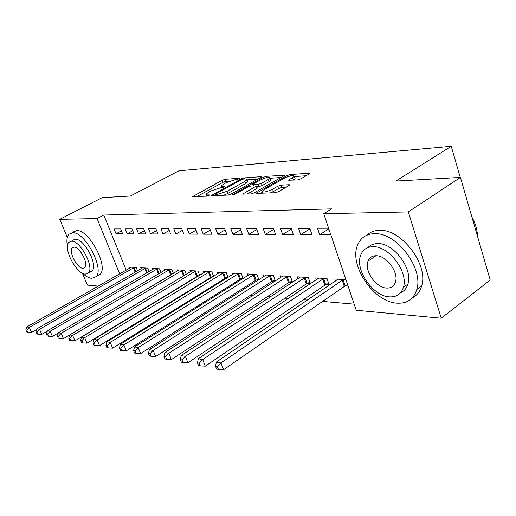 <?xml version="1.0" encoding="UTF-8"?>
<svg xmlns="http://www.w3.org/2000/svg" width="516" height="516" viewBox="0 0 516 516"><rect width="100%" height="100%" fill="white"/><g stroke="black" fill="none" stroke-linecap="round" stroke-linejoin="round"><path stroke-width="0.77" d="M239.392 178.781L239.888 178.394L239.547 178.239L225.234 179.271L222.344 180.226L192.539 196.635L206.974 196.151L209.083 195.461L209.625 195.035L209.309 194.867L207.458 194.964L206.007 194.229L208.477 192.294L210.934 190.946L220.455 187.824L224.415 187.024L224.931 186.618L224.602 186.457L222.731 186.573L221.229 185.857L225.995 182.696L235.438 179.594L239.392 178.781M372.965 257.774L372.907 256.194M297.371 179.968L300.693 178.891L309.097 174.034L309.742 173.511L309.09 173.202L290.108 174.576L286.909 175.621L256.02 193.365L275.254 192.732L278.614 191.649L289.805 185.018L289.179 184.696L281.02 185.18L277.731 186.244L272.577 189.198C266.527 191.984 263.083 192.655 262.238 191.23L264.179 189.662L284.045 178.343C290.031 175.608 293.456 174.937 294.307 176.33L288.573 180.194L297.371 179.968M323.738 213.727L408.324 211.921L441.257 318.224L356.233 310.264L323.738 213.727L331.562 208.89L103.781 215.037L97.066 218.552L119.693 273.906M67.325 237.412L59.727 219.345L102.239 197.634L130.393 196.041L178.904 170.815L451.236 146.292L395.882 181.058L460.414 177.414L408.324 211.921M59.727 219.345L97.066 218.552M260.774 177.485L261.464 176.936L260.928 176.691L244.139 177.904L241.159 178.884L211.012 195.687L227.93 195.1L231.052 194.087L260.774 177.485M266.424 176.291L284.851 175.279L254.078 192.907L250.84 193.958L242.707 194.055L256.484 185.941L250.982 185.966L247.854 186.986L235.096 194.139L232.535 194.667L263.341 177.298L266.424 176.291L266.869 177.556M460.266 177.42L451.236 146.292M298.525 228.324L300.699 234.606L311.98 234.657L309.793 228.285L298.525 228.324M326.048 284.542L329.144 284.742L327.028 278.569L315.695 277.911L316.36 279.84M263.147 228.446L265.288 234.451L275.576 234.496L273.422 228.407L263.147 228.446M289.702 282.162L292.527 282.342L290.431 276.441L280.085 275.841L280.698 277.556M230.807 228.556L232.916 234.303L242.333 234.348L240.211 228.524L230.807 228.556M256.458 279.982L258.361 280.104M258.897 279.762L256.981 274.499L247.493 273.944L248.061 275.473M201.13 228.659L203.207 234.167L211.863 234.206L209.773 228.627L201.13 228.659M225.931 277.976L227.046 278.053M228.046 277.434L226.279 272.712L217.552 272.203L218.068 273.577M173.802 228.756L175.84 234.045L183.825 234.083L181.767 228.723L173.802 228.756M197.802 276.131L198.247 276.163M192.1 270.719L81.599 337.096L84.643 337.664L87.004 343.166L196.731 276.66L199.627 275.325L197.996 271.068L189.946 270.597L190.423 271.842M148.55 228.84L150.556 233.929L157.935 233.967L155.922 228.814L148.55 228.84M173.382 273.409L171.867 269.546L164.411 269.113L164.856 270.242M125.156 228.923L127.123 233.825L133.966 233.858L131.993 228.898L125.156 228.923M149.053 271.655L147.647 268.133L140.726 267.733L141.139 268.765M103.781 215.037L126.194 270.197M176.736 288.779L177.349 288.837M190.301 289.96L191.243 290.037M204.439 291.179L205.729 291.295M219.171 292.456L220.842 292.604M234.541 293.791L236.631 293.972M250.595 295.178L253.137 295.397M267.378 296.635L270.403 296.894M284.935 298.151L288.496 298.461M303.331 299.744L307.471 300.106M322.616 301.415L354.176 304.15M137.546 270.835L136.192 267.469L129.516 267.082L129.916 268.068M114.088 228.962L116.036 233.774L122.64 233.806L120.68 228.936L114.088 228.962M160.992 272.512L159.534 268.83L152.349 268.41L152.781 269.487M136.63 228.885L138.617 233.877L145.725 233.909L143.732 228.859L136.63 228.885M186.25 274.344L184.676 270.287L176.936 269.842L177.394 271.023M160.934 228.801L162.953 233.987L170.628 234.019L168.59 228.769L160.934 228.801M211.586 277.034L212.353 277.086M213.553 276.35L211.85 271.874L203.472 271.384L203.975 272.693M187.192 228.711L189.249 234.103L197.557 234.141L195.487 228.678L187.192 228.711M240.875 278.956L242.372 279.053M243.146 278.563L241.307 273.583L232.213 273.054L232.755 274.506M215.656 228.607L217.752 234.232L226.776 234.277L224.666 228.575L215.656 228.607M272.719 281.046L275.067 281.201M275.344 281.02L273.338 275.447L263.437 274.873L264.024 276.492M246.622 228.504L248.751 234.374L258.587 234.419L256.446 228.465L246.622 228.504M307.465 283.323L310.413 283.516L308.31 277.485L297.487 276.853L298.125 278.672M280.427 228.382L282.587 234.528L293.352 234.574L291.185 228.349L280.427 228.382M345.527 285.819L348.061 285.987M345.939 279.672L334.761 279.021L335.458 281.078M328.615 228.22L317.488 228.259L319.681 234.69L330.814 234.741M460.414 177.414L490.2 280.059L441.257 318.224M98.317 286.116L87.391 285.096L82.379 273.183M116.036 233.774L121.447 230.845M127.123 233.825L132.735 230.762M138.617 233.877L144.448 230.671M150.556 233.929L156.612 230.575M162.953 233.987L169.248 230.465M175.84 234.045L182.387 230.342M189.249 234.103L196.067 230.213M203.207 234.167L210.309 230.071M217.752 234.232L225.163 229.91M232.916 234.303L240.656 229.736M248.751 234.374L256.833 229.543M265.288 234.451L273.744 229.33M282.587 234.528L291.443 229.091M300.699 234.606L309.981 228.827M319.681 234.69L328.84 228.891M229.626 181.064L225.982 181.322L223.086 182.271L196.738 196.667M257.871 179.104L247.164 179.845M243.436 179.026L241.34 179.716L214.991 194.39L217.313 194.455L227.098 191.262L244.823 181.426L247.093 179.639L245.468 178.884L243.436 179.026M223.57 195.319L227.885 193.416L227.098 191.262M247.622 181.129L247.848 181.767L245.584 183.561L227.885 193.416M270.229 178.246L281.246 177.478M246.977 194.151L256.555 188.733L257.187 187.921M252.711 185.863L253.195 185.592M268.294 179.452L270.139 177.988C269.3 176.724 266.03 177.394 260.328 180L253.485 183.831L252.769 184.399L253.304 184.663L258.271 184.354L261.418 183.328L268.294 179.452L269.068 181.658L270.906 180.181L270.694 179.574M269.068 181.658L262.199 185.541L259.051 186.566L256.755 186.702M294.849 177.91L295.088 178.594L292.927 180.252M270.152 192.99L273.383 191.5L272.577 189.198M286.27 187.224L281.813 187.476L278.53 188.54L273.383 191.5M262.579 192.184L260.303 193.481M306.123 175.75L294.391 176.569M131.303 267.185L26.838 326.931L29.328 327.396L31.553 332.388L36.739 329.395M26.793 330.163L25.8 329.969L26.69 331.962L27.683 332.156L26.793 330.163L29.328 327.396L134.379 267.365M25.8 329.969L26.838 326.931M31.553 332.388L27.683 332.156M142.577 267.843L36.939 328.808L39.519 329.285L41.77 334.374L47.304 331.156M36.933 332.104L35.901 331.911L36.804 333.936L37.836 334.142L36.933 332.104L39.519 329.285L145.77 268.023M35.901 331.911L36.939 328.808M41.77 334.374L37.836 334.142M154.271 268.52L47.433 330.756L50.123 331.253L52.4 336.438L58.295 332.975M47.478 334.129L46.408 333.923L47.317 335.993L48.394 336.206L47.478 334.129L50.123 331.253L157.58 268.713M46.408 333.923L47.433 330.756M52.4 336.438L48.394 336.206M82.283 273.093C85.74 276.305 88.881 278.053 91.713 278.343L96.086 276.666C104.69 268.894 84.805 231.503 72.633 232.755L69.028 234.193C66.899 236.541 66.371 240.591 67.448 246.326M96.505 276.105L100.098 274.402C108.779 266.598 88.965 229.31 76.736 230.607L73.111 232.052M72.666 240.275L75.342 239.218C84.153 238.45 98.362 265.288 92.145 270.855L90.106 271.997M85.366 274.106L88.423 272.938C94.596 267.391 80.328 240.482 71.563 241.224L68.905 242.268C62.597 247.693 76.349 274.177 85.366 274.106M74.04 247.119L72.279 247.809C68.235 251.311 77.148 268.43 82.934 268.307L84.856 267.572C88.849 264.011 79.716 246.719 74.04 247.119M477.526 236.373C477.313 229.981 475.449 223.563 471.934 217.113M397.068 303.169C407.156 303.718 413.722 299.164 416.78 289.515C423.823 268.339 396.378 232.31 374.648 233.677C366.425 233.89 360.781 237.586 357.711 244.778C348.474 264.714 373.597 302.195 397.068 303.169M412.329 297.829C416.934 295.52 420.037 291.559 421.643 285.935C428.764 264.766 401.409 228.923 379.641 230.368C374.468 230.426 370.217 232.019 366.895 235.161M367.998 247.532C370.475 244.894 373.758 243.578 377.847 243.591C393.682 242.843 413.206 268.971 407.904 284.071C406.647 288.25 404.228 291.108 400.648 292.637M389.522 296.868C396.578 297.203 401.203 294.03 403.389 287.354C408.633 272.242 389.051 245.99 373.242 246.687C367.153 246.758 363.006 249.492 360.813 254.891C354.434 269.352 372.81 296.339 389.522 296.868M376.177 255.73C372.146 255.73 369.417 257.542 367.998 261.161C364.019 270.545 375.996 287.87 386.665 288.07C391.102 288.231 394.024 286.238 395.437 282.091C398.952 272.435 386.471 255.42 376.177 255.73M374.461 255.826L374.364 256.82M166.404 269.229L58.36 332.781L61.159 333.304L63.468 338.593L171.196 274.699M58.456 336.238L57.341 336.019L58.263 338.128L59.385 338.348L58.456 336.238L61.159 333.304L169.841 269.429M57.341 336.019L58.36 332.781M63.468 338.593L59.385 338.348M179.007 269.958L69.737 334.897L72.659 335.439L74.988 340.831L185.173 274.989M69.892 338.432L68.731 338.206L69.666 340.36L70.834 340.586L69.892 338.432L72.659 335.439L182.574 270.165M68.731 338.206L69.737 334.897M74.988 340.831L70.834 340.586M81.818 340.715L80.606 340.483L81.547 342.682L82.766 342.921L81.818 340.715L84.643 337.664L195.809 270.939M80.606 340.483L81.599 337.096M87.004 343.166L82.766 342.921M205.716 271.513L93.97 339.393L97.15 339.98L99.536 345.604L210.502 277.576L213.489 276.189M94.26 343.101L92.99 342.863L93.951 345.101L95.221 345.352L94.26 343.101L97.15 339.98L209.573 271.738M92.99 342.863L93.97 339.393M99.536 345.604L95.221 345.352M219.887 272.338L106.896 341.792L110.218 342.405L112.63 348.145L224.828 278.53L227.917 277.092M107.257 345.597L105.928 345.339L106.902 347.636L108.225 347.894L107.257 345.597L110.218 342.405L223.899 272.571M105.928 345.339L106.896 341.792M112.63 348.145L108.225 347.894M234.645 273.196L120.402 344.295L123.872 344.94L126.323 350.809L239.759 279.517L242.946 278.027M120.841 348.203L119.46 347.939L120.441 350.28L121.828 350.551L120.841 348.203L123.872 344.94L238.831 273.441M119.46 347.939L120.402 344.295M126.323 350.809L121.828 350.551M250.028 274.093L134.534 346.92L138.172 347.597L140.642 353.589L255.323 280.556L258.626 279.001M135.063 350.932L133.612 350.654L134.605 353.047L136.056 353.331L135.063 350.932L138.172 347.597L254.394 274.344M133.612 350.654L134.534 346.92M140.642 353.589L136.056 353.331M266.082 275.028L149.337 349.667L153.149 350.377L155.651 356.511L271.564 281.633L274.983 280.02M149.963 353.789L148.44 353.499L149.446 355.943L150.969 356.24L149.963 353.789L153.149 350.377L270.642 275.292M148.44 353.499L149.337 349.667M155.651 356.511L150.969 356.24M282.852 276.002L164.862 352.544L168.861 353.292L171.389 359.568L288.534 282.762L292.075 281.078M165.591 356.788L163.991 356.479L165.004 358.988L166.604 359.297L165.591 356.788L168.861 353.292L287.612 276.279M163.991 356.479L164.862 352.544M171.389 359.568L166.604 359.297M300.377 277.021L181.155 355.569L185.354 356.35L187.914 362.78L306.278 283.942L309.948 282.188M182 359.936L180.316 359.613L181.348 362.18L183.025 362.503L182 359.936L185.354 356.35L305.362 277.311M180.316 359.613L181.155 355.569M187.914 362.78L183.025 362.503M318.72 278.085L198.279 358.749L202.698 359.568L205.284 366.154L324.848 285.174L328.66 283.342M199.247 363.245L197.48 362.903L198.518 365.534L200.285 365.876L199.247 363.245L202.698 359.568L323.938 278.388M197.48 362.903L198.279 358.749M205.284 366.154L200.285 365.876M337.928 279.208L216.307 362.097L220.958 362.961L223.576 369.708L344.301 286.464L347.674 284.826M217.41 366.728L215.546 366.373L216.597 369.063L218.455 369.43L217.41 366.728L220.958 362.961L343.404 279.524M215.546 366.373L216.307 362.097M223.576 369.708L218.455 369.43M239.676 178.607L239.547 178.239M209.444 195.235L209.309 194.867M224.731 186.824L224.602 186.457M223.093 187.56L222.731 186.573M207.832 195.977L207.458 194.964M193.629 196.822L193.326 196.022M223.086 182.271L222.344 180.226M225.982 181.322L225.234 179.271M212.089 195.893L211.786 195.074M241.436 179.665L241.159 178.884M244.513 178.949L244.139 177.904M261.128 177.265L260.928 176.691M215.746 195.712L215.32 194.558M217.739 195.616L217.313 194.455M245.584 183.561L244.823 181.426M284.477 175.627L284.264 175.001M243.771 194.313L243.462 193.448M256.555 188.733L255.768 186.515M233.271 194.803L233.064 194.242M263.753 178.471L263.341 177.298M253.704 185.799L253.304 184.663M259.051 186.566L258.271 184.354M262.199 185.541L261.418 183.328M289.534 180.471L289.244 179.645M293.307 180.039L292.527 177.762M278.53 188.54L277.731 186.244M281.813 187.476L281.02 185.18M289.418 185.386L289.179 184.696M257.071 193.642L256.762 192.765M287.328 176.853L286.909 175.621M290.553 175.879L290.108 174.576M309.323 173.892L309.09 173.202M135.147 272.216L133.38 267.843M135.818 271.829L134.07 267.494M146.589 273.093L144.757 268.514M147.266 272.693L145.454 268.165M158.451 274.002L156.554 269.21M159.141 273.596L157.264 268.849M170.764 274.938L168.797 269.933M171.467 274.538L169.519 269.565M183.496 275.783L181.516 270.681M184.225 275.409L182.245 270.313M196.731 276.66L194.738 271.461M197.473 276.279L195.474 271.087M210.502 277.576L208.483 272.274M211.244 277.189L209.232 271.887M224.828 278.53L222.796 273.119M225.589 278.13L223.557 272.725M239.759 279.517L237.708 274.002M240.527 279.111L238.482 273.596M255.323 280.556L253.259 274.918M256.104 280.136L254.04 274.506M271.564 281.633L269.487 275.879M272.358 281.207L270.281 275.454M288.534 282.762L286.445 276.879M289.334 282.323L287.244 276.447M306.278 283.942L304.176 277.924M307.091 283.497L304.988 277.479M324.848 285.174L322.732 279.021M325.667 284.716L323.558 278.569M344.301 286.464L342.173 280.169M345.139 285.999L343.011 279.704M221.919 187.734L221.448 186.45M206.729 196.164L206.232 194.829M215.482 195.725L215.043 194.526M247.848 181.767L247.093 179.639M257.271 188.153L256.484 185.941M270.906 180.181L270.139 177.988M253.272 185.825L252.846 184.625M295.088 178.594L294.307 176.33M262.992 193.345L262.483 191.92M96.086 276.666L100.098 274.402M92.145 270.855L88.423 272.938M73.498 247.158L72.279 247.809M416.78 289.515L421.643 285.935M407.904 284.071L403.389 287.354M375.971 255.723L367.998 261.161"/></g></svg>
